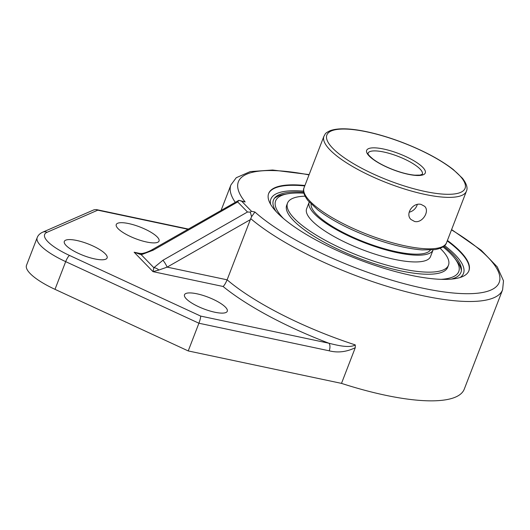 <?xml version="1.0" encoding="UTF-8"?>
<svg xmlns="http://www.w3.org/2000/svg" width="530" height="530" viewBox="0 0 530 530"><rect width="100%" height="100%" fill="white"/><g stroke="black" fill="none" stroke-linecap="round" stroke-linejoin="round"><path stroke-width="0.79" d="M250.319 212.139L251.465 211.285L241.687 201.221L238.851 200.333L237.698 201.943L247.483 212.007L250.319 212.139L251.584 216.684L254.923 212.02L251.465 211.285M447.413 240.454A107.318 29.223 -158.9 0 1 460.312 251.498A107.318 29.223 -158.9 0 1 468.904 270.757A107.318 29.223 -158.9 0 1 385.052 268.611A107.318 29.223 -158.9 0 1 277.25 212.749A107.318 29.223 -158.9 0 1 268.657 193.49A107.318 29.223 -158.9 0 1 304.935 185.48M247.483 212.007L162.909 260.276A5.823 0.967 60.3 0 1 167.149 267.127L250.339 219.645L251.584 216.684M238.851 200.333L152.209 249.663A5.823 0.967 60.3 0 1 153.13 250.213L237.698 201.943M152.209 249.663C152.673 249.352 150.58 250.856 145.399 252.704L142.226 253.506A5.823 2.04 80.1 0 0 141.258 254.731L153.13 250.213M142.226 253.506L138.038 253.347L134.13 252.22L141.258 254.731L153.852 267.696A5.823 3.617 36.3 0 1 158.854 270.042L167.149 267.127L227.118 279.82C225.528 283.444 224.177 285.67 223.07 286.478A151.434 41.234 21.1 0 0 328.931 343.235L200.665 316.085C200.704 317.563 200.121 319.941 198.916 323.227L329.19 350.807A5.823 2.855 -78 0 0 328.931 343.235C337.04 345.295 349.661 348.382 355.279 344.911A145.611 39.644 -158.9 0 1 227.118 279.82L250.339 219.645M239.321 200.426L245.145 201.956A139.787 38.061 -158.9 0 1 309.017 174.893M162.909 260.276L153.852 267.696L153.011 271.651L158.854 270.042M329.19 350.807C337.829 352.993 346.521 351.96 355.266 347.7L355.279 344.911M97.752 210.172L96.314 209.575L93.995 209.807L42.678 232.193A5.823 5.406 66.4 0 1 47.024 232.306L97.752 210.172L187.945 229.265M42.678 232.193C39.869 233.505 38.041 235.313 37.193 237.619L26.5 265.325A45.858 12.488 21.1 0 0 55.001 289.34L188.223 350.933L198.916 323.227L65.687 261.635A5.823 1.298 -65.2 0 1 69.523 255.453A40.035 10.898 -158.9 0 1 47.024 232.306M188.223 350.933L341.499 383.382L355.266 347.7M196.928 293.799A22.929 6.241 -158.9 0 1 218.44 302.047A22.929 6.241 -158.9 0 1 227.277 311.269A22.929 6.241 -158.9 0 1 203.639 308.844A22.929 6.241 -158.9 0 1 184.493 294.76A22.929 6.241 -158.9 0 1 196.928 293.799M76.757 240.474A22.929 6.241 -158.9 0 1 98.262 248.716A22.929 6.241 -158.9 0 1 107.106 257.944A22.929 6.241 -158.9 0 1 83.462 255.513A22.929 6.241 -158.9 0 1 64.316 241.435A22.929 6.241 -158.9 0 1 76.757 240.474M128.691 223.574A22.929 6.241 -158.9 0 1 150.195 231.822A22.929 6.241 -158.9 0 1 159.04 241.044A22.929 6.241 -158.9 0 1 135.402 238.619A22.929 6.241 -158.9 0 1 116.255 224.535A22.929 6.241 -158.9 0 1 128.691 223.574M341.499 383.382A145.611 39.644 21.1 0 0 464.28 389.113L502.612 289.771L503.5 280.807L497.246 266.888L481.194 250.246L451.606 229.583M303.677 192.251A100.475 27.355 21.1 0 0 275.103 197.485A100.475 27.355 21.1 0 0 276.084 211.516M451.295 279.125A100.475 27.355 21.1 0 0 461.444 269.392A100.475 27.355 21.1 0 0 452.892 254.38A100.475 27.355 21.1 0 0 443.796 246.317M409.153 212.205A9.48 7.851 135.8 0 0 417.289 204.481M414.559 221.454L410.988 219.499C404.827 213.968 413.161 202.129 421.125 204.434L424.59 206.283C430.062 211.106 422.324 223.554 414.559 221.454M443.014 246.874A98.149 26.725 -158.9 0 1 450.904 253.963A98.149 26.725 -158.9 0 1 454.7 258.302A98.149 26.725 -158.9 0 1 441.073 279.343M283.51 218.545A98.149 26.725 -158.9 0 1 287.545 193.808A98.149 26.725 -158.9 0 1 303.875 193.185M287.545 193.808L284.239 194.404A101.296 27.58 21.1 0 0 274.348 198.406M461.385 270.585A101.296 27.58 21.1 0 0 456.754 260.972L454.7 258.302M305.035 196.173A86.257 23.486 21.1 0 0 287.525 203.096L286.717 205.19A86.257 23.486 21.1 0 0 312.137 235.135A86.257 23.486 21.1 0 0 395.618 269.724A86.257 23.486 21.1 0 0 447.671 267.292L448.479 265.205A86.257 23.486 21.1 0 0 440.152 248.312M287.525 203.096A86.257 23.486 21.1 0 0 312.938 233.041A86.257 23.486 21.1 0 0 396.42 267.637A86.257 23.486 21.1 0 0 448.479 265.205M306.612 208.794A66.396 18.08 21.1 0 0 326.182 231.842A66.396 18.08 21.1 0 0 390.438 258.468A66.396 18.08 21.1 0 0 430.506 256.599L433.109 249.855A66.396 18.08 21.1 0 1 393.035 251.723A66.396 18.08 21.1 0 1 328.785 225.098A66.396 18.08 21.1 0 1 309.215 202.049L306.612 208.794M311.103 204.03A64.07 17.444 21.1 0 0 330.269 225.124A64.07 17.444 21.1 0 0 390.365 250.352A64.07 17.444 21.1 0 0 430.38 250.054M451.494 229.868A139.787 38.061 -158.9 0 1 453.62 293.037A139.787 38.061 -158.9 0 1 254.923 212.02M241.687 201.221L245.145 201.956M250.697 218.618A145.611 39.644 21.1 0 0 397.281 289.327A145.611 39.644 21.1 0 0 502.612 289.771M309.129 174.602L272.619 170.017L250.259 171.588L236.248 177.722L230.914 184.93A145.611 39.644 21.1 0 0 235.234 202.274M140.794 253.631L134.13 252.22L153.011 271.651L223.07 286.478M37.193 237.619A45.858 12.488 21.1 0 0 65.687 261.635L55.001 289.34M200.665 316.085L69.523 255.453M444.61 245.595A103.237 28.11 -158.9 0 1 455.25 254.884A103.237 28.11 -158.9 0 1 460.173 277.481M270.611 204.335A103.237 28.11 -158.9 0 1 303.558 191.164M468.811 270.982A107.318 29.223 21.1 0 0 460.139 251.955A107.318 29.223 21.1 0 0 447.234 240.911M304.757 185.937A107.318 29.223 21.1 0 0 268.577 193.722M304.074 187.706C302.537 190.827 303.849 195.139 308.01 200.638L317.748 209.82C330.23 219.334 346.647 228.079 366.992 236.055C387.907 244.038 406.298 248.656 422.171 249.922L434.938 249.623C441.695 248.358 445.571 246.046 446.551 242.68A76.36 20.789 -158.9 0 1 386.893 241.157A76.36 20.789 -158.9 0 1 310.183 201.407A76.36 20.789 -158.9 0 1 304.074 187.706L323.929 136.243A76.36 20.789 21.1 0 0 330.044 149.944A76.36 20.789 21.1 0 0 406.749 189.694A76.36 20.789 21.1 0 0 466.413 191.217C467.944 188.064 466.625 183.751 462.471 178.279L453.21 169.481C440.602 159.755 423.874 150.825 403.019 142.689C390.405 137.846 378.301 134.196 366.72 131.718C350.317 128.253 338.193 127.889 330.336 130.612C324.002 133.673 325.718 133.818 323.929 136.243M367.038 131.904A74.067 20.166 -158.9 0 1 459.139 175.046A74.067 20.166 -158.9 0 1 424.894 191.443A74.067 20.166 -158.9 0 1 332.794 148.301A74.067 20.166 -158.9 0 1 367.038 131.904M383.7 149.049A31.416 8.553 21.1 0 0 369.171 155.999A31.416 8.553 21.1 0 0 408.233 174.297A31.416 8.553 21.1 0 0 422.761 167.347A31.416 8.553 21.1 0 0 383.7 149.049M383.8 152.024A29.123 7.93 -158.9 0 1 420.012 168.99A29.123 7.93 -158.9 0 1 422.344 174.218L420.071 175.092L414.877 175.172C408.597 174.622 401.243 172.74 392.823 169.534C384.654 166.327 378.082 162.862 373.107 159.139C369.562 156.138 367.893 154.343 368.085 153.76L367.999 153.249A29.123 7.93 -158.9 0 1 383.8 152.024M221.116 210.331L230.914 184.93M96.314 209.575L188.322 229.053M446.551 242.68L466.413 191.217"/></g></svg>
